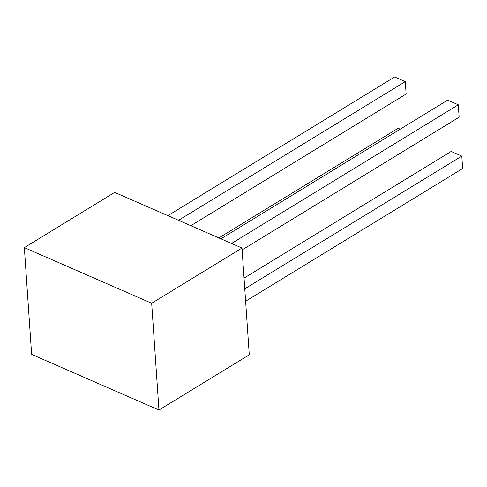 <?xml version="1.0" encoding="UTF-8"?>
<svg xmlns="http://www.w3.org/2000/svg" width="487" height="487" viewBox="0 0 487 487"><rect width="100%" height="100%" fill="white"/><g stroke="black" fill="none" stroke-linecap="round" stroke-linejoin="round"><path stroke-width="0.73" d="M400.18 129.177L398.141 128.282L218.858 237.924M244.778 288.828L461.804 156.102L462.65 168.508L245.625 301.234M461.804 156.102L451.157 151.451L244.048 278.114M242.124 249.916L459.15 117.19L458.304 104.79L231.544 243.47M458.304 104.79L447.663 100.139L220.903 238.819M190.849 225.682L406.134 94.021L405.287 81.621L394.64 76.97L167.881 215.65M405.287 81.621L178.528 220.301M151.676 303.267L24.35 247.627L31.631 354.39L158.957 410.03L151.676 303.267L241.996 248.035L114.67 192.395L24.35 247.627M158.957 410.03L249.277 354.798L241.996 248.035"/></g></svg>
